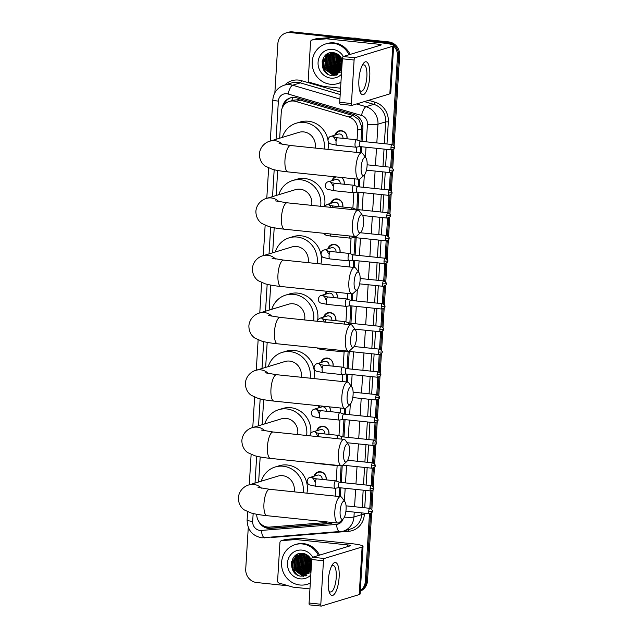 <?xml version="1.0" encoding="UTF-8"?>
<svg xmlns="http://www.w3.org/2000/svg" width="638" height="638" viewBox="0 0 638 638"><rect width="100%" height="100%" fill="white"/><g stroke="black" fill="none" stroke-linecap="round" stroke-linejoin="round"><path stroke-width="0.96" d="M313.944 476.243A6.635 6.228 73.1 0 1 318.027 471.968A6.635 6.228 73.1 0 1 320.364 471.745A6.635 6.228 73.1 0 1 326.098 479.848M316.727 430.762A6.635 6.228 73.1 0 1 320.81 426.487A6.635 6.228 73.1 0 1 323.139 426.272A6.635 6.228 73.1 0 1 328.881 434.374M329.487 406.869A6.635 6.228 73.1 0 1 330.269 411.638M320.898 362.551A6.635 6.228 73.1 0 1 324.981 358.277A6.635 6.228 73.1 0 1 327.31 358.054A6.635 6.228 73.1 0 1 333.052 366.156M323.681 317.078A6.635 6.228 73.1 0 1 327.765 312.803A6.635 6.228 73.1 0 1 330.093 312.58A6.635 6.228 73.1 0 1 335.835 320.683M335.771 292.204A6.635 6.228 73.1 0 1 337.223 297.946M327.852 248.86A6.635 6.228 73.1 0 1 331.935 244.585A6.635 6.228 73.1 0 1 334.264 244.37A6.635 6.228 73.1 0 1 340.006 252.473M330.636 203.386A6.635 6.228 73.1 0 1 334.719 199.112A6.635 6.228 73.1 0 1 337.047 198.889A6.635 6.228 73.1 0 1 342.789 206.999M341.689 177.5A6.635 6.228 73.1 0 1 344.177 184.254M334.806 135.176A6.635 6.228 73.1 0 1 338.89 130.902A6.635 6.228 73.1 0 1 341.218 130.678A6.635 6.228 73.1 0 1 346.96 138.781M360.98 141.285L361.698 126.779L358.827 119.601L353.125 115.59L300.179 100.102L298.129 99.711L293.576 100.182L289.373 101.458A12.433 11.683 -106.9 0 0 281.27 112.136L279.675 138.207M357.057 139.937L357.663 130.064A12.433 11.683 -106.9 0 0 348.715 116.929L295.769 101.442A12.433 11.683 -106.9 0 0 293.743 101.043A12.433 11.683 -106.9 0 0 289.373 101.458M339.249 496.531L339.791 487.735M340.118 482.352L341.131 465.74M342.901 436.87L343.962 419.517M344.289 414.134L344.64 408.448M346.259 381.939L346.745 374.043M347.072 368.66L348.133 351.307M349.855 323.187L350.916 305.833M351.243 300.45L351.65 293.855M353.269 267.354L353.691 260.352M354.026 254.969L355.087 237.615M356.801 209.495L357.87 192.142M358.197 186.759L358.652 179.262M360.279 152.761L360.645 146.668M335.269 496.117L335.755 488.166M336.194 481.004L337.151 465.429M338.977 435.531L339.934 419.956M340.365 412.794L340.66 408.033M342.279 381.532L342.71 374.482M343.148 367.313L344.105 351.745M345.932 321.839L346.881 306.264M347.319 299.102L347.67 293.44M349.289 266.939L349.664 260.79M350.103 253.629L351.059 238.054M352.886 208.148L353.835 192.58M354.273 185.411L354.68 178.847M356.299 152.346L356.618 147.099M256.691 514.26A12.433 11.683 -106.9 0 0 269.738 527.084L323.897 522.737A12.433 11.683 -106.9 0 0 326.217 522.299A12.433 11.683 -106.9 0 0 327.19 521.948M277.697 170.482L276.166 195.507M274.196 227.774L272.665 252.8M270.687 285.074L269.156 310.1M267.186 342.367L265.655 367.392M263.677 399.667L262.146 424.693M260.176 456.96L258.645 481.985M332.023 180.65A6.635 6.228 73.1 0 1 335.062 176.806M325.069 294.341A6.635 6.228 73.1 0 1 326.967 291.287M318.115 408.025A6.635 6.228 73.1 0 1 319.239 405.8M369.482 513.702L365.335 581.449L366.419 581.114A12.433 11.683 73.1 0 1 360.303 590.963A12.433 11.683 73.1 0 0 366.419 581.114L370.558 513.526L366.419 581.114L367.504 580.787A12.433 11.683 73.1 0 1 360.295 591.147M393.638 46.008A12.433 11.683 73.1 0 1 397.466 56.096L398.551 55.769L393.104 144.818L398.551 55.769A12.433 11.683 73.1 0 0 387.577 42.236A12.433 11.683 73.1 0 1 398.551 55.769L399.635 55.434L394.117 145.743M392.809 149.723L391.716 167.555L392.809 149.723M391.413 172.459L390.32 190.299L391.413 172.459M390.025 195.196L388.933 213.036L390.025 195.196M388.638 217.933L387.545 235.773L388.638 217.933M387.242 240.67L386.149 258.51L387.242 240.67M385.854 263.406L384.762 281.246L385.854 263.406M384.459 286.151L383.374 303.983L384.459 286.151M383.071 308.888L381.979 326.72L383.071 308.888M381.684 331.624L380.591 349.464L381.684 331.624M380.288 354.361L379.195 372.201L380.288 354.361M378.9 377.098L377.808 394.938L378.9 377.098M377.505 399.835L376.42 417.675L377.505 399.835M376.117 422.571L375.024 440.411L376.117 422.571M374.729 445.308L373.637 463.148L374.729 445.308M373.334 468.053L372.249 485.885L373.334 468.053M371.946 490.789L370.853 508.622L371.946 490.789M274.858 92.741L277.865 43.655A12.433 11.683 73.1 0 1 285.968 32.977A12.433 11.683 73.1 0 1 290.338 32.562L291.422 32.227L387.577 42.236L291.422 32.227A12.433 11.683 73.1 0 0 287.06 32.642A12.433 11.683 73.1 0 1 291.422 32.227L292.507 31.9L388.662 41.901A12.433 11.683 73.1 0 1 399.635 55.434M285.968 32.977L288.145 32.315A12.433 11.683 73.1 0 1 292.507 31.9M393.917 148.925L392.721 168.488M392.529 171.662L391.333 191.225M391.142 194.399L389.946 213.961M389.746 217.135L388.55 236.698M388.359 239.872L387.162 259.435M386.963 262.617L385.767 282.171M385.575 285.353L384.379 304.908M384.188 308.09L382.991 327.645M382.792 330.827L381.596 350.39M381.404 353.564L380.208 373.126M380.009 376.3L378.812 395.863M378.621 399.037L377.425 418.6M377.233 421.782L376.037 441.337M375.838 444.519L374.642 464.073M374.45 467.255L373.254 486.81M373.063 489.992L371.866 509.555M371.667 512.729L367.504 580.787M362.057 141.397L362.894 127.712A12.433 11.683 -106.9 0 0 353.946 114.577L296.758 97.845A12.433 11.683 -106.9 0 0 294.732 97.447A12.433 11.683 -106.9 0 0 290.362 97.861A12.433 11.683 -106.9 0 0 282.315 107.798M283.886 105.214A12.433 11.683 73.1 0 1 290.912 97.71M290.338 32.562L386.492 42.563A12.433 11.683 73.1 0 1 391.923 44.588M288.52 585.844L256.699 582.534A12.433 11.683 73.1 0 1 245.734 569L248.278 527.371M365.335 581.449A12.433 11.683 73.1 0 1 360.326 590.621M397.466 56.096L392.059 144.515M391.732 149.898L390.671 167.252M390.336 172.635L389.276 189.988M388.949 195.372L387.888 212.733M387.561 218.108L386.5 235.47M386.165 240.845L385.105 258.207M384.778 263.582L383.717 280.943M383.39 286.318L382.321 303.68M381.995 309.055L380.934 326.417M380.607 331.8L379.546 349.153M379.211 354.537L378.151 371.89M377.824 377.273L376.763 394.635M376.436 400.01L375.367 417.372M375.04 422.747L373.98 440.108M373.653 445.483L372.592 462.845M372.257 468.22L371.196 485.582M370.869 490.965L369.809 508.319M297.324 574.87A16.58 15.583 73.1 0 1 291.726 561.185M327.948 74.144A16.58 15.583 73.1 0 1 322.349 60.458M340.333 496.643L340.867 487.847M341.202 482.464L342.231 465.557M343.978 436.99L345.046 419.629M345.373 414.245L345.74 408.264M347.343 382.058L347.822 374.155M348.157 368.772L349.217 351.418M350.932 323.299L351.993 305.945M352.328 300.562L352.75 293.671M354.353 267.466L354.776 260.464M355.111 255.08L356.171 237.727M357.886 209.607L358.947 192.253M359.282 186.87L359.752 179.079M361.355 152.873L361.73 146.78M258.502 520.975A12.433 11.683 -106.9 0 0 270.424 528.416L328.921 523.726A12.433 11.683 -106.9 0 0 331.25 523.288A12.433 11.683 -106.9 0 0 333.044 522.562M331.784 523.104A12.433 11.683 73.1 0 1 330.005 523.399L271.509 528.089A12.433 11.683 73.1 0 1 264.036 526.047M358.899 79.902A16.58 5.271 -84.1 0 1 362.671 64.518A16.58 5.271 -84.1 0 1 369.753 76.608A16.58 5.271 -84.1 0 1 365.558 92.662A16.58 5.271 -84.1 0 1 359.88 91.362A16.58 5.271 -84.1 0 1 358.899 79.902M359.449 89.735A13.262 4.219 95.9 0 0 361.148 91.258A13.262 4.219 95.9 0 0 366.858 76.751A13.262 4.219 95.9 0 0 363.891 64.877A13.262 4.219 95.9 0 0 361.913 66.017M340.572 88.188L323.737 86.433A2.074 1.946 -106.9 0 1 323.402 86.369L309.709 82.358A2.074 1.946 -106.9 0 1 308.218 80.173L310.562 41.797A2.074 1.946 -106.9 0 1 311.918 40.019L315.985 38.782A2.074 1.946 73.1 0 1 316.368 38.703L330.38 37.586A2.074 1.946 73.1 0 1 330.723 37.586L382.537 42.977A16.58 2.089 -176.5 0 1 393.662 45.641A16.58 2.089 -176.5 0 1 392.745 46.255L354.903 57.755A2.074 0.662 95.9 0 0 354.098 60.012L342.375 58.792A2.074 0.662 -84.1 0 1 343.172 56.535L381.022 45.035A4.147 0.518 3.5 0 0 381.245 44.883A4.147 0.518 3.5 0 0 378.47 44.213L326.648 38.822A2.074 1.946 -106.9 0 0 326.313 38.822L312.301 39.947A2.074 1.946 -106.9 0 0 311.918 40.019M393.662 45.641L390.743 93.252A16.58 2.089 -176.5 0 1 389.834 93.866L351.993 105.366A2.074 0.662 95.9 0 1 351.905 105.374A2.074 0.662 95.9 0 1 351.434 103.523L354.098 60.012M340.261 104.146A2.074 0.662 -84.1 0 1 340.174 104.153A2.074 0.662 -84.1 0 1 339.711 102.303L342.375 58.792M341.785 68.354A18.654 17.529 73.1 0 1 341.298 67.716M339.815 65.363A18.654 17.529 73.1 0 1 337.677 58.911M337.494 57.117A18.654 17.529 73.1 0 1 337.542 54.27M352.87 38.176A18.654 17.529 73.1 0 1 356.219 38.192A18.654 17.529 73.1 0 1 359.521 38.87M340.931 82.294A20.727 19.475 73.1 0 1 337.781 83.586A20.727 19.475 73.1 0 1 330.5 84.272A20.727 19.475 73.1 0 1 312.325 65.602A20.727 19.475 73.1 0 1 325.731 43.926A20.727 19.475 73.1 0 1 333.012 43.232A20.727 19.475 73.1 0 1 349.066 54.748M325.731 43.926L326.815 43.599A20.727 19.475 73.1 0 1 334.097 42.905A20.727 19.475 73.1 0 1 350.15 54.413M341.705 69.678L338.06 72.413A10.36 9.737 73.1 0 0 341.785 68.449M341.585 71.703L331.816 75.475C318.155 74.502 319.494 50.354 333.634 52.715C337.095 53.281 339.727 55.163 341.521 58.361A10.36 9.737 73.1 0 1 342.295 60.092M341.418 74.335A14.507 13.629 73.1 0 1 330.875 78.123A14.507 13.629 73.1 0 1 318.075 62.333A14.507 13.629 73.1 0 1 332.637 49.389A14.507 13.629 73.1 0 1 343.356 56.479M331.688 52.986L327.238 56.638L326.385 66.966L334.312 73.051L337.008 72.939M331.513 53.026L326.903 56.742L326.05 67.07L333.969 73.155L336.848 73.011M332.39 52.874L328.594 56.224L327.741 66.559L335.668 72.636L337.661 72.636M332.215 52.898L328.259 56.327L327.406 66.663L335.325 72.74L337.502 72.716M333.108 52.802L329.958 55.817L329.096 66.145L337.024 72.222L338.292 72.277M332.932 52.818L329.615 55.921L328.761 66.248L336.681 72.325L338.132 72.373M333.849 52.794L331.313 55.402L330.46 65.73L338.914 71.855M333.666 52.794L330.97 55.506L330.117 65.834L338.762 71.966M341.091 70.985L341.617 71.033M333.491 52.699L331.17 53.106L325.882 57.053L325.029 67.381L332.956 73.458L336.346 73.187M334.176 52.81L330.827 53.209L325.547 57.157L324.694 67.484L332.613 73.561L336.178 73.242L338.06 72.413M332.709 52.635L331.848 52.922M332.765 52.635L331.68 52.962M332.797 52.643L332.374 52.818M334.551 52.89L332.669 54.988L331.816 65.323L339.52 71.368M334.384 52.85L332.326 55.091L331.473 65.419L339.368 71.496M335.245 53.074L334.025 54.581L333.172 64.909L340.102 70.818M335.07 53.026L333.682 54.685L332.829 65.012L339.958 70.962M335.995 53.337L335.381 54.166L334.527 64.494L340.66 70.188L336.665 66.161M335.803 53.265L335.038 54.27L334.184 64.597L340.517 70.355M336.776 53.688L335.883 64.079L341.186 69.462M336.577 53.592L335.54 64.183L341.059 69.654M337.606 54.15L337.239 63.672L341.689 68.633M337.39 54.023L336.896 63.776L341.569 68.848M338.483 54.756L338.595 63.258L341.84 67.429M338.252 54.589L338.26 63.361L341.824 67.772M339.416 55.562L339.95 62.843L341.936 65.873M339.177 55.339L339.615 62.947L341.912 66.296M340.469 56.726L341.306 62.436L342.064 63.856M340.19 56.391L340.971 62.54L342.032 64.422M341.824 58.959L342.247 60.897M341.418 58.17L342.191 61.798M340.923 82.493A20.727 19.475 73.1 0 1 338.866 83.251L337.781 83.586M338.02 65.746L341.314 69.279M335.309 66.567L339.376 70.627M333.953 66.982L338.02 71.033M332.597 67.397L336.665 71.448M330.923 52.715L330.42 53.337M330.053 53.839L329.407 54.908M329.064 55.578L327.844 61.511M328.299 53.448L326.696 55.729M326.353 56.407L325.133 62.333M327.166 69.04L331.242 73.099M331.84 73.442L337.382 74.798M326.377 54.541L323.777 62.747M323.211 58.257L323.554 68.17L333.562 75.587M339.368 67.285L341.386 69.159M338.012 67.692L340.756 70.068M336.657 68.106L339.871 70.762M335.293 68.521L338.515 71.177M333.937 68.928L337.159 71.592M331.648 53.281L331.074 54.19M330.771 54.748L329.471 59.007M331.066 52.699L330.596 53.281M330.293 53.696L329.718 54.597M329.415 55.163L328.115 59.422M328.49 53.361L327.007 55.426M326.704 55.985L325.404 60.251M328.514 70.579L331.736 73.234M332.246 73.514L337.502 74.742M326.664 54.342L324.048 60.658M327.158 70.993L334.767 75.093L336.37 75.148M323.713 57.38L323.721 68.122L334.129 75.555M361.14 167.403A9.115 2.903 95.9 0 0 364.202 175.139A9.115 2.903 95.9 0 0 367.105 165.585A9.115 2.903 95.9 0 0 365.981 158.049A9.115 2.903 95.9 0 0 361.14 167.403M364.202 175.139L360.334 178.664A13.262 4.219 -84.1 0 1 358.843 179.278A13.262 4.219 -84.1 0 1 355.876 167.403A13.262 4.219 -84.1 0 1 361.587 152.897A13.262 4.219 -84.1 0 1 362.918 153.806L365.981 158.049M315.124 148.064A13.262 12.465 -106.9 0 0 303.64 131.899A13.262 12.465 -106.9 0 0 298.975 132.337L270.145 141.11C267.298 141.62 260.232 145.297 259.387 153.91C259.371 161.669 263.98 165.346 265.44 166.207L272.274 169.253C276.421 170.386 281.645 171.263 287.937 171.901L358.843 179.278M282.307 137.409A22.801 21.421 73.1 0 1 296.207 123.222A22.801 21.421 73.1 0 1 304.214 122.456A22.801 21.421 73.1 0 1 324.16 149.005M296.207 123.222L300.275 121.986A22.801 21.421 73.1 0 1 308.282 121.22A22.801 21.421 73.1 0 1 327.972 139.818M328.283 141.764A22.801 21.421 73.1 0 1 327.948 149.396M357.639 224.696A9.115 2.903 95.9 0 0 360.701 232.439A9.115 2.903 95.9 0 0 363.604 222.885A9.115 2.903 95.9 0 0 362.48 215.349A9.115 2.903 95.9 0 0 357.639 224.696M360.701 232.439L356.825 235.956A13.262 4.219 -84.1 0 1 355.342 236.578A13.262 4.219 -84.1 0 1 352.375 224.704A13.262 4.219 -84.1 0 1 358.085 210.189A13.262 4.219 -84.1 0 1 359.409 211.098L362.48 215.349M311.623 205.356A13.262 12.465 -106.9 0 0 300.131 189.191A13.262 12.465 -106.9 0 0 295.474 189.638L266.636 198.402C263.797 198.92 256.731 202.589 255.886 211.202C255.87 218.962 260.479 222.646 261.939 223.507L268.765 226.554C272.92 227.678 278.144 228.564 284.436 229.201L355.342 236.578M278.806 194.702A22.801 21.421 73.1 0 1 292.698 180.514A22.801 21.421 73.1 0 1 300.713 179.756A22.801 21.421 73.1 0 1 320.659 206.297M292.698 180.514L296.774 179.278A22.801 21.421 73.1 0 1 304.781 178.52A22.801 21.421 73.1 0 1 324.567 206.066M354.13 281.996A9.115 2.903 95.9 0 0 357.192 289.732A9.115 2.903 95.9 0 0 360.103 280.178A9.115 2.903 95.9 0 0 358.971 272.641A9.115 2.903 95.9 0 0 354.13 281.996M357.192 289.732L353.324 293.257A13.262 4.219 -84.1 0 1 351.833 293.871A13.262 4.219 -84.1 0 1 348.866 281.996A13.262 4.219 -84.1 0 1 354.576 267.489A13.262 4.219 -84.1 0 1 355.908 268.399L358.971 272.641M308.114 262.657A13.262 12.465 -106.9 0 0 296.63 246.491A13.262 12.465 -106.9 0 0 291.973 246.93L263.135 255.694C260.288 256.213 253.222 259.881 252.377 268.502C252.361 276.254 256.97 279.938 258.43 280.8L265.264 283.846C269.411 284.971 274.635 285.856 280.935 286.494L351.833 293.871M275.297 252.002A22.801 21.421 73.1 0 1 289.197 237.814A22.801 21.421 73.1 0 1 297.204 237.049A22.801 21.421 73.1 0 1 317.158 263.59M289.197 237.814L293.265 236.578A22.801 21.421 73.1 0 1 301.28 235.813A22.801 21.421 73.1 0 1 320.946 263.988M350.629 339.288A9.115 2.903 95.9 0 0 353.691 347.024A9.115 2.903 95.9 0 0 356.594 337.478A9.115 2.903 95.9 0 0 355.47 329.942A9.115 2.903 95.9 0 0 350.629 339.288M353.691 347.024L349.815 350.549A13.262 4.219 -84.1 0 1 348.332 351.171A13.262 4.219 -84.1 0 1 345.365 339.296A13.262 4.219 -84.1 0 1 351.075 324.782A13.262 4.219 -84.1 0 1 352.407 325.691L355.47 329.942M304.613 319.949A13.262 12.465 -106.9 0 0 293.129 303.784A13.262 12.465 -106.9 0 0 288.464 304.23L259.626 312.995C256.787 313.513 249.721 317.182 248.876 325.795C248.86 333.554 253.469 337.239 254.929 338.1L261.755 341.147C265.91 342.271 271.134 343.156 277.426 343.794L348.332 351.171M271.796 309.294A22.801 21.421 73.1 0 1 285.688 295.107A22.801 21.421 73.1 0 1 293.703 294.349A22.801 21.421 73.1 0 1 313.649 320.89M285.688 295.107L289.764 293.871A22.801 21.421 73.1 0 1 297.771 293.105A22.801 21.421 73.1 0 1 317.724 319.622M347.12 396.589A9.115 2.903 95.9 0 0 350.182 404.325A9.115 2.903 95.9 0 0 353.093 394.77A9.115 2.903 95.9 0 0 351.961 387.234A9.115 2.903 95.9 0 0 347.12 396.589M350.182 404.325L346.314 407.849A13.262 4.219 -84.1 0 1 344.823 408.464A13.262 4.219 -84.1 0 1 341.856 396.589A13.262 4.219 -84.1 0 1 347.574 382.082A13.262 4.219 -84.1 0 1 348.898 382.991L351.961 387.234M301.112 377.241A13.262 12.465 -106.9 0 0 289.62 361.084A13.262 12.465 -106.9 0 0 284.963 361.523L256.125 370.287C253.278 370.806 246.22 374.474 245.375 383.095C245.359 390.847 249.968 394.531 251.428 395.393L258.254 398.439C262.401 399.563 267.625 400.449 273.925 401.087L344.823 408.464M268.287 366.595A22.801 21.421 73.1 0 1 282.187 352.407A22.801 21.421 73.1 0 1 290.202 351.642A22.801 21.421 73.1 0 1 310.148 378.182M282.187 352.407L286.255 351.163A22.801 21.421 73.1 0 1 294.27 350.406A22.801 21.421 73.1 0 1 313.936 378.581M343.619 453.881A9.115 2.903 95.9 0 0 346.681 461.617A9.115 2.903 95.9 0 0 349.584 452.071A9.115 2.903 95.9 0 0 348.46 444.526A9.115 2.903 95.9 0 0 343.619 453.881M346.681 461.617L342.805 465.142A13.262 4.219 -84.1 0 1 341.322 465.764A13.262 4.219 -84.1 0 1 338.355 453.889A13.262 4.219 -84.1 0 1 344.065 439.375A13.262 4.219 -84.1 0 1 345.397 440.284L348.46 444.526M297.603 434.542A13.262 12.465 -106.9 0 0 286.119 418.376A13.262 12.465 -106.9 0 0 281.454 418.823L252.616 427.588C249.777 428.106 242.711 431.774 241.866 440.387C241.85 448.147 246.459 451.824 247.919 452.693L254.753 455.731C258.9 456.864 264.124 457.741 270.416 458.387L341.322 465.764M264.786 423.887A22.801 21.421 73.1 0 1 278.686 409.7A22.801 21.421 73.1 0 1 286.693 408.934A22.801 21.421 73.1 0 1 306.639 435.483M278.686 409.7L282.754 408.464A22.801 21.421 73.1 0 1 290.761 407.698A22.801 21.421 73.1 0 1 310.826 433.242M340.118 511.174A9.115 2.903 95.9 0 0 343.18 518.917A9.115 2.903 95.9 0 0 346.083 509.363A9.115 2.903 95.9 0 0 344.959 501.827A9.115 2.903 95.9 0 0 340.118 511.174M343.18 518.917L339.304 522.442A13.262 4.219 -84.1 0 1 337.821 523.056A13.262 4.219 -84.1 0 1 334.846 511.182A13.262 4.219 -84.1 0 1 340.564 496.667A13.262 4.219 -84.1 0 1 341.888 497.584L344.959 501.827M294.102 491.834A13.262 12.465 -106.9 0 0 282.61 475.677A13.262 12.465 -106.9 0 0 277.953 476.115L249.115 484.88C246.276 485.398 239.21 489.067 238.365 497.688C238.349 505.44 242.958 509.124 244.418 509.985L251.244 513.032C255.399 514.156 260.615 515.041 266.915 515.679L337.821 523.056M261.285 481.188A22.801 21.421 73.1 0 1 275.177 466.992A22.801 21.421 73.1 0 1 283.192 466.234A22.801 21.421 73.1 0 1 303.138 492.775M275.177 466.992L279.245 465.756A22.801 21.421 73.1 0 1 287.26 464.998A22.801 21.421 73.1 0 1 306.926 493.174M346.817 138.765A6.22 5.846 -106.9 0 0 335.532 134.953M342.941 138.366A3.732 3.509 -106.9 0 0 338.379 134.092L331.05 136.317A3.732 3.509 -106.9 0 1 334.671 137.393M360.462 141.229L356.722 139.81A3.732 1.188 95.9 0 0 356.626 139.786A3.732 1.188 95.9 0 0 356.467 139.802A3.732 1.188 95.9 0 0 355.015 143.869A3.732 1.188 95.9 0 0 355.852 147.211A3.732 1.188 95.9 0 0 355.956 147.203A3.732 1.188 95.9 0 0 356.012 147.195M360.494 141.245A2.696 0.853 95.9 0 0 360.43 141.221A2.696 0.853 95.9 0 0 360.31 141.237A2.696 0.853 95.9 0 0 359.266 144.172A2.696 0.853 95.9 0 0 359.872 146.581A2.696 0.853 95.9 0 0 359.944 146.581M328.275 580.628A16.58 5.271 -84.1 0 1 332.047 565.236A16.58 5.271 -84.1 0 1 339.121 577.326A16.58 5.271 -84.1 0 1 334.934 593.388A16.58 5.271 -84.1 0 1 329.256 592.088A16.58 5.271 -84.1 0 1 328.275 580.628M328.817 590.461A13.262 4.219 95.9 0 0 330.524 591.984A13.262 4.219 95.9 0 0 336.234 577.47A13.262 4.219 95.9 0 0 333.267 565.595A13.262 4.219 95.9 0 0 331.289 566.743M309.948 588.906L293.113 587.159A2.074 1.946 -106.9 0 1 292.778 587.088L279.085 583.084A2.074 1.946 -106.9 0 1 277.594 580.899L279.938 542.523A2.074 1.946 -106.9 0 1 281.286 540.737L285.361 539.501A2.074 1.946 73.1 0 1 285.744 539.429L299.756 538.305A2.074 1.946 73.1 0 1 300.099 538.312L351.913 543.704A16.58 2.089 -176.5 0 1 363.03 546.367A16.58 2.089 -176.5 0 1 362.121 546.981L324.279 558.481A2.074 0.662 95.9 0 0 323.474 560.738L311.743 559.518A2.074 0.662 -84.1 0 1 312.548 557.261L350.39 545.761A4.147 0.518 3.5 0 0 350.621 545.602A4.147 0.518 3.5 0 0 347.838 544.94L296.024 539.549A2.074 1.946 -106.9 0 0 295.681 539.541L281.677 540.665A2.074 1.946 -106.9 0 0 281.286 540.737M363.03 546.367L360.119 593.97A16.58 2.089 -176.5 0 1 359.21 594.584L321.361 606.092A2.074 0.662 95.9 0 1 321.273 606.1A2.074 0.662 95.9 0 1 320.81 604.242L323.474 560.738M309.637 604.872A2.074 0.662 -84.1 0 1 309.55 604.88A2.074 0.662 -84.1 0 1 309.087 603.022L311.743 559.518M311.161 569.072A18.654 17.529 73.1 0 1 310.674 568.434M309.191 566.089A18.654 17.529 73.1 0 1 307.053 559.638M306.87 557.843A18.654 17.529 73.1 0 1 306.918 554.996M310.307 583.02A20.727 19.475 73.1 0 1 307.157 584.304A20.727 19.475 73.1 0 1 299.876 584.998A20.727 19.475 73.1 0 1 281.701 566.329A20.727 19.475 73.1 0 1 295.107 544.653A20.727 19.475 73.1 0 1 302.388 543.959A20.727 19.475 73.1 0 1 318.442 555.467M295.107 544.653L296.191 544.318A20.727 19.475 73.1 0 1 303.473 543.624A20.727 19.475 73.1 0 1 319.526 555.14M311.081 570.404L307.436 573.139A10.36 9.737 73.1 0 0 311.153 569.176M310.953 572.43L301.192 576.202C287.523 575.229 288.87 551.08 303.01 553.441C306.471 554.007 309.103 555.889 310.889 559.087A10.36 9.737 73.1 0 1 311.671 560.81M310.794 575.061A14.507 13.629 73.1 0 1 300.251 578.841A14.507 13.629 73.1 0 1 287.451 563.059A14.507 13.629 73.1 0 1 302.013 550.115A14.507 13.629 73.1 0 1 312.732 557.205M302.133 553.361L296.614 557.365L295.761 567.692L303.688 573.769L306.384 573.666M300.889 553.752L296.279 557.468L295.426 567.796L303.345 573.873L306.224 573.729M301.766 553.593L297.97 556.95L297.117 567.278L305.044 573.363L307.03 573.363M301.591 553.617L297.635 557.054L296.782 567.381L304.701 573.466L306.87 573.442M302.484 553.529L299.326 556.535L298.472 566.871L306.399 572.948L307.668 573.004M302.308 553.537L298.991 556.639L298.137 566.975L306.057 573.052L307.508 573.099M303.225 553.521L300.681 556.129L299.828 566.456L308.29 572.581M303.034 553.513L300.346 556.232L299.493 566.56L308.138 572.693M310.467 571.712L310.985 571.752M302.867 553.425L300.538 553.824L295.258 557.771L294.405 568.107L302.332 574.184L305.722 573.913M303.544 553.529L300.203 553.928L294.923 557.875L294.07 568.211L301.989 574.288L305.554 573.969L307.436 573.139M302.085 553.361L301.224 553.648M302.173 553.361L301.75 553.545M303.919 553.609L302.037 555.714L301.184 566.042L308.888 572.095M303.752 553.577L301.702 555.818L300.849 566.145L308.744 572.222M304.621 553.8L303.401 555.299L302.548 565.635L309.47 571.544M304.446 553.744L303.058 555.403L302.205 565.731L309.326 571.688M305.371 554.063L304.757 554.893L303.903 565.22L310.028 570.914M305.179 553.991L304.414 554.996L303.56 565.324L309.893 571.074M306.152 554.414L305.259 564.805L310.562 570.189M305.953 554.318L304.916 564.909L310.435 570.38M306.982 554.877L306.615 564.391L311.065 569.351M306.766 554.749L306.272 564.494L310.937 569.575M307.851 555.475L307.971 563.984L311.216 568.155M307.628 555.307L307.628 564.088L311.2 568.49M308.792 556.288L309.326 563.569L311.312 566.6M308.553 556.057L308.983 563.673L311.288 567.023M309.837 557.452L310.682 563.155L311.44 564.582M309.566 557.11L310.339 563.258L311.4 565.148M311.2 559.678L311.615 561.623M310.786 558.896L311.559 562.525M310.299 583.22A20.727 19.475 73.1 0 1 308.242 583.977L307.157 584.304M307.396 566.472L310.682 570.005M306.041 566.879L310.044 570.898M304.685 567.294L308.752 571.345M303.329 567.708L307.396 571.76M301.965 568.115L306.041 572.174M300.299 553.441L299.796 554.063M299.429 554.566L298.783 555.634M298.44 556.304L297.22 562.23M297.667 554.167L296.072 556.456M295.729 557.126L294.509 563.059M296.542 569.766L300.618 573.825M301.216 574.168L306.758 575.516M295.753 555.267L293.153 563.474M292.587 558.984L292.93 568.897L302.938 576.305M308.736 568.003L310.762 569.886M307.38 568.418L310.124 570.787M306.025 568.833L309.247 571.489M304.669 569.248L307.891 571.903M303.313 569.654L306.535 572.31M301.024 554.007L300.45 554.908M300.147 555.475L298.847 559.733M300.442 553.425L299.972 554.007M299.669 554.414L299.094 555.323M298.791 555.889L297.491 560.148M297.866 554.087L296.383 556.153M296.08 556.711L294.772 560.969M297.89 571.305L301.112 573.961M301.622 574.24L306.878 575.468M296.032 555.068L293.416 561.384M296.534 571.72L304.143 575.811L305.746 575.875M293.089 558.106L293.097 568.841L303.505 576.281M335.931 176.893A6.22 5.846 -106.9 0 0 332.749 180.426M340.166 183.84A3.732 3.509 -106.9 0 0 335.596 179.565L328.275 181.79A3.732 3.509 -106.9 0 1 331.888 182.867M357.679 186.703L353.938 185.283A3.732 1.188 95.9 0 0 353.843 185.259A3.732 1.188 95.9 0 0 353.683 185.283A3.732 1.188 95.9 0 0 352.24 189.342A3.732 1.188 95.9 0 0 353.069 192.684A3.732 1.188 95.9 0 0 353.173 192.684A3.732 1.188 95.9 0 0 353.229 192.668M357.719 186.719A2.696 0.853 95.9 0 0 357.647 186.703A2.696 0.853 95.9 0 0 357.527 186.711A2.696 0.853 95.9 0 0 356.483 189.645A2.696 0.853 95.9 0 0 357.089 192.062A2.696 0.853 95.9 0 0 357.16 192.062M344.034 184.238A6.22 5.846 -106.9 0 0 341.354 177.46M342.638 206.983A6.22 5.846 -106.9 0 0 331.361 203.163M338.77 206.576A3.732 3.509 -106.9 0 0 334.208 202.302L326.879 204.527A3.732 3.509 -106.9 0 1 330.5 205.611M356.291 209.439L352.551 208.028A3.732 1.188 95.9 0 0 352.455 208.004A3.732 1.188 95.9 0 0 352.296 208.02A3.732 1.188 95.9 0 0 351.323 209.487M356.323 209.455A2.696 0.853 95.9 0 0 356.251 209.439A2.696 0.853 95.9 0 0 356.14 209.447A2.696 0.853 95.9 0 0 355.677 209.942M349.449 235.964A3.732 1.188 95.9 0 0 350.294 238.157A3.732 1.188 95.9 0 0 350.39 238.157A3.732 1.188 95.9 0 0 350.453 238.141M353.739 236.411A2.696 0.853 95.9 0 0 354.305 237.535A2.696 0.853 95.9 0 0 354.377 237.535M339.863 252.457A6.22 5.846 -106.9 0 0 328.578 248.645M335.995 252.05A3.732 3.509 -106.9 0 0 331.425 247.775L324.096 250A3.732 3.509 -106.9 0 1 327.717 251.085M353.54 254.929A2.696 0.853 95.9 0 0 353.476 254.913L349.768 253.501A3.732 1.188 95.9 0 0 349.672 253.477A3.732 1.188 95.9 0 0 349.512 253.493A3.732 1.188 95.9 0 0 348.069 257.561A3.732 1.188 95.9 0 0 348.898 260.894A3.732 1.188 95.9 0 0 349.002 260.894A3.732 1.188 95.9 0 0 349.058 260.878M385.177 258.215C387.529 259.722 388.327 260.671 387.585 261.054L384.012 261.157A2.696 0.853 95.9 0 1 385.177 258.215L353.476 254.913A2.696 0.853 95.9 0 0 353.356 254.929A2.696 0.853 95.9 0 0 352.312 257.864A2.696 0.853 95.9 0 0 352.918 260.272A2.696 0.853 95.9 0 0 352.989 260.272M327.693 291.359A6.22 5.846 -106.9 0 0 325.795 294.118M333.211 297.531A3.732 3.509 -106.9 0 0 328.642 293.249L321.321 295.482A3.732 3.509 -106.9 0 1 324.933 296.558M350.725 300.394L346.984 298.975A3.732 1.188 95.9 0 0 346.889 298.951A3.732 1.188 95.9 0 0 346.729 298.967A3.732 1.188 95.9 0 0 345.286 303.034A3.732 1.188 95.9 0 0 346.115 306.376A3.732 1.188 95.9 0 0 346.219 306.368A3.732 1.188 95.9 0 0 346.274 306.36M350.764 300.41A2.696 0.853 95.9 0 0 350.693 300.386A2.696 0.853 95.9 0 0 350.573 300.402A2.696 0.853 95.9 0 0 349.528 303.337A2.696 0.853 95.9 0 0 350.134 305.746A2.696 0.853 95.9 0 0 350.206 305.746M337.079 297.93A6.22 5.846 -106.9 0 0 335.58 292.18M335.692 320.667A6.22 5.846 -106.9 0 0 324.407 316.855M331.816 320.268A3.732 3.509 -106.9 0 0 327.254 315.993L319.925 318.218A3.732 3.509 -106.9 0 1 323.546 319.295M349.337 323.131L345.597 321.712A3.732 1.188 95.9 0 0 345.501 321.688A3.732 1.188 95.9 0 0 345.341 321.704A3.732 1.188 95.9 0 0 344.129 324.056M349.369 323.147A2.696 0.853 95.9 0 0 349.305 323.131A2.696 0.853 95.9 0 0 349.185 323.139A2.696 0.853 95.9 0 0 348.388 324.503M342.598 350.573A3.732 1.188 95.9 0 0 343.34 351.849A3.732 1.188 95.9 0 0 343.435 351.849A3.732 1.188 95.9 0 0 343.499 351.833M332.908 366.148A6.22 5.846 -106.9 0 0 321.624 362.328M329.041 365.741A3.732 3.509 -106.9 0 0 324.471 361.467L317.15 363.692A3.732 3.509 -106.9 0 1 320.762 364.769M346.554 368.604L342.813 367.185A3.732 1.188 95.9 0 0 342.718 367.169A3.732 1.188 95.9 0 0 342.558 367.185A3.732 1.188 95.9 0 0 341.115 371.244A3.732 1.188 95.9 0 0 341.944 374.586A3.732 1.188 95.9 0 0 342.048 374.586A3.732 1.188 95.9 0 0 342.104 374.57M346.594 368.62A2.696 0.853 95.9 0 0 346.522 368.604A2.696 0.853 95.9 0 0 346.402 368.612A2.696 0.853 95.9 0 0 345.357 371.547A2.696 0.853 95.9 0 0 345.963 373.964A2.696 0.853 95.9 0 0 346.035 373.964M319.909 405.872A6.22 5.846 -106.9 0 0 318.848 407.81M326.257 411.215A3.732 3.509 -106.9 0 0 321.688 406.94L314.367 409.165A3.732 3.509 -106.9 0 1 317.979 410.25M343.77 414.086L340.038 412.666A3.732 1.188 95.9 0 0 339.934 412.642A3.732 1.188 95.9 0 0 339.775 412.658A3.732 1.188 95.9 0 0 338.331 416.726A3.732 1.188 95.9 0 0 339.161 420.059A3.732 1.188 95.9 0 0 339.264 420.059A3.732 1.188 95.9 0 0 339.328 420.043M343.81 414.094A2.696 0.853 95.9 0 0 343.738 414.078A2.696 0.853 95.9 0 0 343.619 414.094A2.696 0.853 95.9 0 0 342.574 417.029A2.696 0.853 95.9 0 0 343.18 419.437A2.696 0.853 95.9 0 0 343.252 419.437M330.125 411.622A6.22 5.846 -106.9 0 0 329.344 406.853M328.737 434.358A6.22 5.846 -106.9 0 0 317.453 430.546M324.862 433.952A3.732 3.509 -106.9 0 0 320.3 429.677L312.971 431.902A3.732 3.509 -106.9 0 1 316.592 432.987M342.415 436.831A2.696 0.853 95.9 0 0 342.351 436.815L338.642 435.403A3.732 1.188 95.9 0 0 338.547 435.379A3.732 1.188 95.9 0 0 338.387 435.395A3.732 1.188 95.9 0 0 337.016 438.641M374.043 440.116C376.404 441.624 377.202 442.573 376.46 442.955L372.887 443.059A2.696 0.853 95.9 0 1 374.043 440.116L342.351 436.815A2.696 0.853 95.9 0 0 342.231 436.831A2.696 0.853 95.9 0 0 341.258 439.08M335.955 465.206A3.732 1.188 95.9 0 0 336.385 465.541A3.732 1.188 95.9 0 0 336.481 465.533A3.732 1.188 95.9 0 0 336.545 465.525M325.954 479.832A6.22 5.846 -106.9 0 0 314.67 476.02M322.086 479.433A3.732 3.509 -106.9 0 0 317.517 475.158L310.196 477.384A3.732 3.509 -106.9 0 1 313.808 478.46M339.599 482.296L335.859 480.877A3.732 1.188 95.9 0 0 335.763 480.853A3.732 1.188 95.9 0 0 335.604 480.869A3.732 1.188 95.9 0 0 334.16 484.936A3.732 1.188 95.9 0 0 334.99 488.277A3.732 1.188 95.9 0 0 335.094 488.269A3.732 1.188 95.9 0 0 335.149 488.261M339.639 482.312A2.696 0.853 95.9 0 0 339.568 482.288A2.696 0.853 95.9 0 0 339.448 482.304A2.696 0.853 95.9 0 0 338.403 485.239A2.696 0.853 95.9 0 0 339.009 487.655A2.696 0.853 95.9 0 0 339.081 487.647M300.179 100.102L295.769 101.442M266.796 527.459A12.433 4.163 -94.6 0 1 266.628 526.892M362.918 126.89A12.433 1.563 -176.5 0 1 361.698 126.779M358.827 119.601A12.433 3.621 -73.7 0 1 359.377 117.934M291.765 100.732A12.433 3.621 -73.7 0 1 292.874 97.407M353.125 115.59L348.715 116.929M361.738 128.828L357.663 130.064M388.662 41.901L386.492 42.563M366.364 141.843L367.44 124.219A8.286 7.792 -106.9 0 0 361.475 115.462L288.049 93.985A8.286 7.792 -106.9 0 0 286.701 93.722A8.286 7.792 -106.9 0 0 278.375 101.115L276.047 139.315M284.085 85.237A16.58 15.583 73.1 0 1 289.915 84.687A16.58 15.583 73.1 0 1 292.611 85.221L300.346 82.868A16.58 15.583 -106.9 0 0 297.643 82.334A16.58 15.583 -106.9 0 0 291.821 82.892L284.085 85.237C277.339 87.685 273.582 92.534 272.817 99.783A8.286 1.045 3.5 0 0 278.375 101.115M253.158 513.526L252.672 521.398A8.286 7.792 -106.9 0 0 259.985 530.417A8.286 7.792 -106.9 0 0 261.357 530.433L336.457 524.412A8.286 7.792 -106.9 0 0 343.037 519.045M264.929 537.834A8.286 2.775 -94.6 0 1 264.73 537.874A8.286 2.775 -94.6 0 1 261.357 530.433M284.811 85.021A18.654 17.529 73.1 0 1 298.448 80.077A18.654 17.529 73.1 0 1 301.487 80.675L340.341 92.039M368.62 100.31L374.913 102.152A18.654 17.529 73.1 0 1 388.335 121.85L386.979 143.989M386.652 149.372L385.591 166.725M385.256 172.108L384.196 189.462M383.869 194.845L382.808 212.199M382.473 217.582L381.412 234.936M381.085 240.319L380.025 257.68M379.698 263.063L378.637 280.417M378.302 285.8L377.241 303.154M376.914 308.537L375.854 325.89M375.527 331.274L374.458 348.627M374.131 354.01L373.07 371.364M372.744 376.747L371.683 394.101M371.348 399.484L370.287 416.837M369.96 422.22L368.9 439.582M368.573 444.965L367.512 462.319M367.177 467.702L366.116 485.055M365.789 490.439L364.729 507.792M364.394 513.175L364.306 514.635A18.654 17.529 73.1 0 1 348.659 531.31L273.558 537.332A18.654 17.529 73.1 0 1 271.182 537.356M356.65 103.946L366.037 106.698L373.772 104.345L364.386 101.602M361.475 115.462A8.286 2.416 -73.7 0 1 366.037 106.698A16.58 15.583 73.1 0 1 377.967 124.203L385.703 121.858A16.58 15.583 -106.9 0 0 373.772 104.345A2.074 0.606 106.3 0 0 374.913 102.152M288.049 93.985A8.286 2.416 -73.7 0 1 292.611 85.221L339.91 99.049M340.19 94.52L300.346 82.868A2.074 0.606 106.3 0 0 301.487 80.675M354.242 512.123L353.946 516.987L361.674 514.635L361.778 512.904M344.384 517.091A8.286 1.045 3.5 0 0 353.946 516.987A16.58 15.583 73.1 0 1 343.132 531.223L350.86 528.87A16.58 15.583 -106.9 0 0 361.674 514.635L364.306 514.635M367.44 124.219A8.286 1.045 3.5 0 0 377.967 124.203L376.827 142.928M376.492 148.311L375.431 165.665M375.104 171.048L374.043 188.409M373.709 193.792L372.648 211.146M372.321 216.529L371.26 233.883M370.933 239.266L369.873 256.62M369.538 262.003L368.477 279.356M368.15 284.739L367.089 302.093M366.762 307.476L365.694 324.83M365.367 330.213L364.306 347.574M363.979 352.958L362.918 370.311M362.583 375.694L361.523 393.048M361.196 398.431L360.135 415.785M359.808 421.168L358.747 438.521M358.412 443.904L357.352 461.258M357.025 466.641L355.964 483.995M355.629 489.378L354.569 506.739M362.113 507.521L363.174 490.167M363.5 484.784L364.561 467.431M364.896 462.048L365.957 444.686M366.284 439.303L367.344 421.949M367.671 416.566L368.732 399.213M369.067 393.829L370.128 376.476M370.455 371.093L371.515 353.739M371.842 348.356L372.911 331.002M373.238 325.619L374.299 308.266M374.626 302.883L375.686 285.529M376.021 280.146L377.082 262.784M377.409 257.401L378.47 240.047M378.797 234.664L379.857 217.311M380.192 211.928L381.253 194.574M381.58 189.191L382.64 171.837M382.975 166.454L384.036 149.101M384.363 143.717L385.703 121.858L388.335 121.85M274.18 169.748L272.538 196.608M270.679 227.04L269.037 253.908M267.17 284.341L265.528 311.2M263.669 341.633L262.027 368.493M260.16 398.933L258.518 425.793M256.659 456.226L255.017 483.086M344.392 501.045L345.174 488.293M345.501 482.91L346.562 465.557M347.893 443.745L347.949 442.82M348.284 437.437L349.345 420.075M349.672 414.692L350.31 404.197M351.402 386.453L352.12 374.602M352.455 369.219L353.516 351.865M354.903 329.152L380.439 331.784C383.103 330.779 384.092 329.942 383.414 329.272L379.841 329.375A2.696 0.853 95.9 0 0 380.439 331.784M355.23 323.745L356.299 306.392M356.626 301.008L357.32 289.604M358.404 271.86L359.074 260.918M359.409 255.535L360.47 238.173M360.797 232.79L360.829 232.312M362.185 210.054L363.245 192.7M363.58 187.317L364.33 175.019M365.414 157.267L366.029 147.226M348.659 531.31A2.074 0.694 85.4 0 0 348.181 529.692M340.038 531.813A8.286 2.775 -94.6 0 1 339.839 531.845A8.286 2.775 -94.6 0 1 336.457 524.412M343.132 531.223L261.843 537.834C252.289 535.88 247.384 529.955 247.113 520.066A8.286 1.045 3.5 0 0 252.672 521.398M330.005 523.399L328.921 523.726M271.509 528.089L270.424 528.416M389.834 93.866L392.745 46.255M339.711 102.303L351.434 103.523M378.366 45.84L378.47 44.213M330.723 37.586L326.648 38.822M343.172 56.535L354.903 57.755M326.313 38.822L330.38 37.586M316.368 38.703L312.301 39.947M327.446 73.841A16.58 15.583 73.1 0 1 324.024 69.119M322.684 65.427A16.58 15.583 73.1 0 1 322.198 61.081M282.474 144.387A13.262 12.465 -106.9 0 0 274.803 140.663A13.262 12.465 -106.9 0 0 270.145 141.11M279.069 143.598L290.689 145.52A13.262 4.219 95.9 0 0 284.971 160.026A13.262 4.219 95.9 0 0 287.937 171.901M278.966 201.68A13.262 12.465 -106.9 0 0 271.302 197.955A13.262 12.465 -106.9 0 0 266.636 198.402M275.56 200.898L287.18 202.812A13.262 4.219 95.9 0 0 281.47 217.327A13.262 4.219 95.9 0 0 284.436 229.201M275.464 258.98A13.262 12.465 -106.9 0 0 267.793 255.256A13.262 12.465 -106.9 0 0 263.135 255.694M272.059 258.191L283.679 260.113A13.262 4.219 95.9 0 0 277.961 274.619A13.262 4.219 95.9 0 0 280.935 286.494M271.955 316.273A13.262 12.465 -106.9 0 0 264.291 312.548A13.262 12.465 -106.9 0 0 259.626 312.995M268.558 315.483L280.17 317.405A13.262 4.219 95.9 0 0 274.46 331.919A13.262 4.219 95.9 0 0 277.426 343.794M268.454 373.573A13.262 12.465 -106.9 0 0 260.782 369.849A13.262 12.465 -106.9 0 0 256.125 370.287M265.049 372.783L276.669 374.705A13.262 4.219 95.9 0 0 270.959 389.212A13.262 4.219 95.9 0 0 273.925 401.087M264.953 430.865A13.262 12.465 -106.9 0 0 257.281 427.141A13.262 12.465 -106.9 0 0 252.616 427.588M261.548 430.076L273.16 431.998A13.262 4.219 95.9 0 0 267.45 446.512A13.262 4.219 95.9 0 0 270.416 458.387M261.444 488.166A13.262 12.465 -106.9 0 0 253.772 484.441A13.262 12.465 -106.9 0 0 249.115 484.88M258.039 487.376L269.659 489.29A13.262 4.219 95.9 0 0 263.949 503.805A13.262 4.219 95.9 0 0 266.915 515.679M390.966 147.474L394.539 147.37C395.281 146.979 394.483 146.03 392.123 144.523A2.696 0.853 95.9 0 0 390.966 147.474A2.696 0.853 95.9 0 0 391.572 149.882L359.872 146.581M335.413 140.193C334.583 137.84 333.969 136.819 333.586 137.13L337.63 137.808A3.732 1.188 95.9 0 0 336.019 141.891A3.732 1.188 95.9 0 0 336.011 142.122A3.732 1.188 95.9 0 0 336.856 145.233L355.852 147.211M359.21 594.584L362.121 546.981M309.087 603.022L320.81 604.242M347.742 546.567L347.838 544.94M300.099 538.312L296.024 539.549M312.548 557.261L324.279 558.481M295.681 539.541L299.756 538.305M285.744 539.429L281.677 540.665M296.822 574.559A16.58 15.583 73.1 0 1 293.392 569.846M292.06 566.153A16.58 15.583 73.1 0 1 291.574 561.799M389.579 170.21L393.144 170.107C393.893 169.716 393.088 168.767 390.735 167.26A2.696 0.853 95.9 0 0 389.579 170.21A2.696 0.853 95.9 0 0 390.177 172.619L366.451 170.155M388.183 192.947L391.756 192.843C392.506 192.453 391.7 191.504 389.347 189.996A2.696 0.853 95.9 0 0 388.183 192.947A2.696 0.853 95.9 0 0 388.789 195.356L357.089 192.062M332.629 185.666C331.8 183.313 331.186 182.293 330.803 182.604L334.846 183.289A3.732 1.188 95.9 0 0 333.243 187.365A3.732 1.188 95.9 0 0 333.227 187.596A3.732 1.188 95.9 0 0 334.073 190.706L353.069 192.684M386.795 215.684L390.368 215.58C391.11 215.189 390.304 214.248 387.952 212.733A2.696 0.853 95.9 0 0 386.795 215.684A2.696 0.853 95.9 0 0 387.394 218.092L362.591 215.516M331.09 207.382L329.415 205.34L333.459 206.026A3.732 1.188 95.9 0 0 332.326 207.509M385.4 238.421L388.973 238.317C389.722 237.934 388.917 236.985 386.564 235.478A2.696 0.853 95.9 0 0 385.4 238.421A2.696 0.853 95.9 0 0 386.006 240.837L354.305 237.535M330.452 233.986A3.732 1.188 95.9 0 0 331.297 236.18L350.294 238.157M328.458 253.876C327.629 251.531 327.015 250.511 326.632 250.822L330.675 251.5A3.732 1.188 95.9 0 0 329.072 255.583A3.732 1.188 95.9 0 0 329.056 255.814A3.732 1.188 95.9 0 0 329.902 258.924L348.898 260.894M384.012 261.157A2.696 0.853 95.9 0 0 384.618 263.574L352.918 260.272L349.002 260.894M382.625 283.894L386.189 283.79C386.939 283.408 386.134 282.459 383.781 280.951A2.696 0.853 95.9 0 0 382.625 283.894A2.696 0.853 95.9 0 0 383.223 286.31L359.633 283.854M381.229 306.639L384.802 306.535C385.551 306.144 384.746 305.195 382.393 303.688A2.696 0.853 95.9 0 0 381.229 306.639A2.696 0.853 95.9 0 0 381.835 309.047L350.134 305.746M325.675 299.358C324.846 297.005 324.24 295.984 323.849 296.295L327.892 296.973A3.732 1.188 95.9 0 0 326.289 301.056A3.732 1.188 95.9 0 0 326.273 301.288A3.732 1.188 95.9 0 0 327.119 304.398L346.115 306.376M383.414 329.272C384.156 328.881 383.358 327.932 380.998 326.425A2.696 0.853 95.9 0 0 379.841 329.375M324.287 322.094C323.458 319.742 322.844 318.721 322.461 319.032L326.504 319.71A3.732 1.188 95.9 0 0 325.133 322.086M378.446 352.112L382.018 352.009C382.768 351.618 381.963 350.669 379.61 349.161A2.696 0.853 95.9 0 0 378.446 352.112A2.696 0.853 95.9 0 0 379.052 354.521L347.351 351.227M323.602 348.595A3.732 1.188 95.9 0 0 324.343 349.871L343.34 351.849M377.058 374.849L380.631 374.745C381.372 374.354 380.575 373.405 378.222 371.898A2.696 0.853 95.9 0 0 377.058 374.849A2.696 0.853 95.9 0 0 377.664 377.257L345.963 373.964M321.504 367.568C320.675 365.215 320.061 364.194 319.678 364.505L323.721 365.191A3.732 1.188 95.9 0 0 322.118 369.274A3.732 1.188 95.9 0 0 322.102 369.506A3.732 1.188 95.9 0 0 322.948 372.608L341.944 374.586M375.67 397.586L379.235 397.482C379.985 397.091 379.179 396.15 376.827 394.635A2.696 0.853 95.9 0 0 375.67 397.586A2.696 0.853 95.9 0 0 376.268 400.002L352.782 397.554M374.275 420.322L377.848 420.219C378.597 419.836 377.792 418.887 375.439 417.38A2.696 0.853 95.9 0 0 374.275 420.322A2.696 0.853 95.9 0 0 374.881 422.739L343.18 419.437M318.721 413.041C317.891 410.697 317.285 409.676 316.895 409.987L320.938 410.665A3.732 1.188 95.9 0 0 319.335 414.748A3.732 1.188 95.9 0 0 319.319 414.979A3.732 1.188 95.9 0 0 320.172 418.089L339.161 420.059M317.333 435.786C316.504 433.433 315.89 432.412 315.507 432.724L319.55 433.401A3.732 1.188 95.9 0 0 318.019 436.663M372.887 443.059A2.696 0.853 95.9 0 0 373.493 445.476L347.16 442.732M371.499 465.804L375.064 465.7C375.814 465.309 375.008 464.36 372.656 462.853A2.696 0.853 95.9 0 0 371.499 465.804A2.696 0.853 95.9 0 0 372.098 468.212L342.789 465.166M316.958 463.228A3.732 1.188 95.9 0 0 317.389 463.563L336.385 465.541M370.104 488.541L373.677 488.437C374.426 488.046 373.621 487.097 371.268 485.59A2.696 0.853 95.9 0 0 370.104 488.541A2.696 0.853 95.9 0 0 370.71 490.949L339.009 487.655M314.55 481.259C313.721 478.907 313.106 477.886 312.724 478.197L316.767 478.875A3.732 1.188 95.9 0 0 315.164 482.958A3.732 1.188 95.9 0 0 315.148 483.189A3.732 1.188 95.9 0 0 315.993 486.3L334.99 488.277M368.716 511.277L372.289 511.174C373.031 510.783 372.225 509.834 369.873 508.326A2.696 0.853 95.9 0 0 368.716 511.277A2.696 0.853 95.9 0 0 369.314 513.686L345.908 511.253M327.318 521.964L326.217 522.299M272.817 99.783L270.297 141.062M268.646 167.993L266.788 198.354M265.145 225.286L263.287 255.655M261.636 282.578L259.778 312.947M258.135 339.879L256.277 370.247M254.626 397.171L252.768 427.54M251.125 454.471L249.267 484.84M247.616 511.764L247.113 520.066M340.174 104.153L351.905 105.374M290.689 145.52L361.587 152.897M287.18 202.812L358.085 210.189M283.679 260.113L354.576 267.489M280.17 317.405L351.075 324.782M276.669 374.705L347.574 382.082M273.16 431.998L344.065 439.375M269.659 489.29L340.564 496.667M339.28 131.213L341.083 130.662M336.856 145.233L330.269 143.813C329.064 143.375 328.291 142.178 327.948 140.208C328.482 137.784 329.519 136.492 331.05 136.317M337.63 137.808L356.626 139.786M359.904 146.588L355.956 147.203M392.123 144.523L360.43 141.221M391.572 149.882C394.228 148.877 395.217 148.04 394.539 147.37M309.55 604.88L321.273 606.1M390.735 167.26L367.145 164.803M390.177 172.619C392.841 171.614 393.829 170.777 393.144 170.107M334.073 190.706L327.485 189.287C326.281 188.856 325.508 187.652 325.173 185.682C325.699 183.266 326.736 181.966 328.275 181.79M334.846 183.289L353.843 185.259M357.12 192.062L353.173 192.684M389.347 189.996L357.647 186.703M388.789 195.356C391.445 194.351 392.434 193.513 391.756 192.843M335.109 199.431L336.912 198.881M324.2 206.664L326.879 204.527M333.459 206.026L352.455 208.004M387.952 212.733L356.251 209.439M387.394 218.092C390.057 217.087 391.046 216.25 390.368 215.58M331.297 236.18L326.05 235.278L322.98 233.213M354.345 237.535L350.39 238.157M386.564 235.478L360.358 232.75M386.006 240.837C388.67 239.832 389.659 238.987 388.973 238.317M332.326 244.904L334.129 244.354M329.902 258.924L323.314 257.497C322.11 257.066 321.337 255.87 320.994 253.9C321.528 251.476 322.565 250.176 324.096 250M330.675 251.5L349.672 253.477M384.618 263.574C387.274 262.569 388.263 261.732 387.585 261.054M383.781 280.951L360.151 278.495M383.223 286.31C385.886 285.306 386.875 284.468 386.189 283.79M327.119 304.398L320.531 302.978C319.327 302.54 318.553 301.343 318.218 299.374C318.745 296.949 319.782 295.657 321.321 295.482M327.892 296.973L346.889 298.951M350.166 305.754L346.219 306.368M382.393 303.688L350.693 300.386M381.835 309.047C384.499 308.042 385.488 307.205 384.802 306.535M328.155 313.114L329.958 312.564M316.926 321.233L317.469 319.965L319.925 318.218M326.504 319.71L345.501 321.688M380.998 326.425L349.305 323.131M324.343 349.871L319.096 348.97L316.911 347.901M347.391 351.227L343.435 351.849M379.61 349.161L354.146 346.514M379.052 354.521C381.715 353.516 382.704 352.678 382.018 352.009M325.372 358.588L327.182 358.046M322.948 372.608L316.36 371.188C315.156 370.758 314.382 369.554 314.048 367.584C314.574 365.167 315.611 363.867 317.15 363.692M323.721 365.191L342.718 367.169M345.995 373.964L342.048 374.586M378.222 371.898L346.522 368.604M377.664 377.257C380.32 376.253 381.309 375.415 380.631 374.745M376.827 394.635L353.125 392.171M376.268 400.002C378.932 398.989 379.921 398.152 379.235 397.482M320.172 418.089L313.585 416.662C312.373 416.231 311.599 415.035 311.264 413.065C311.791 410.641 312.827 409.341 314.367 409.165M320.938 410.665L339.934 412.642M343.22 419.445L339.264 420.059M375.439 417.38L343.738 414.078M374.881 422.739C377.544 421.734 378.533 420.889 377.848 420.219M321.201 426.806L323.003 426.256M309.869 435.818L309.869 435.802C310.403 433.377 311.44 432.085 312.971 431.902M319.55 433.401L338.547 435.379M373.493 445.476C376.149 444.471 377.138 443.633 376.46 442.955M317.389 463.563L312.508 462.765M337.55 465.365L336.481 465.533M372.656 462.853L347.662 460.253M372.098 468.212C374.761 467.207 375.75 466.37 375.064 465.7M318.418 472.28L320.228 471.729M315.993 486.3L309.406 484.88C308.202 484.449 307.428 483.245 307.093 481.275C307.62 478.851 308.656 477.559 310.196 477.384M316.767 478.875L335.763 480.853M339.041 487.655L335.094 488.269M371.268 485.59L339.568 482.288M370.71 490.949C373.366 489.944 374.362 489.107 373.677 488.437M369.873 508.326L346.059 505.846M369.314 513.686C371.978 512.681 372.967 511.843 372.289 511.174"/></g></svg>
